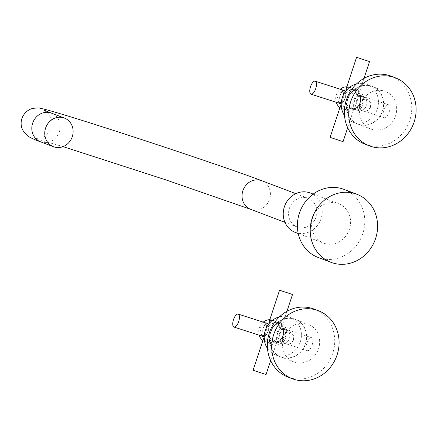 <?xml version="1.0" encoding="UTF-8"?>
<svg xmlns="http://www.w3.org/2000/svg" width="438" height="438" viewBox="0 0 438 438"><rect width="100%" height="100%" fill="white"/><g stroke="black" fill="none" stroke-linecap="round" stroke-linejoin="round"><path stroke-width="0.33" stroke-dasharray="2.19 1.64" d="M289.392 208.389A15.335 14.016 -69.2 0 1 308.177 198.337A15.335 14.016 -69.2 0 1 316.088 216.963A15.335 14.016 -69.2 0 1 297.298 227.015A15.335 14.016 -69.2 0 1 289.392 208.389M295.261 232.392A21.084 19.272 110.8 0 0 321.092 218.573A21.084 19.272 -69.2 0 0 310.219 192.961M312.732 217.533A21.084 19.272 110.8 0 0 323.605 243.139A21.084 19.272 110.8 0 0 349.436 229.326A21.084 19.272 110.8 0 0 338.558 203.714A21.084 19.272 110.8 0 0 312.732 217.533M344 189.375A36.42 33.288 110.8 0 1 362.784 233.613A36.42 33.288 -69.2 0 1 318.163 257.478M346.529 89.566L358.946 93.617L346.529 89.566M345.626 89.21L359.313 93.737L345.626 89.21L345.938 88.268M346.562 87.605L351.177 87.693L358.908 92.987L359.625 92.796L356.625 89.763L347.537 89.117M343.299 97.586A11.503 10.512 -69.2 0 1 357.392 90.047A11.503 10.512 -69.2 0 1 363.321 104.02A11.503 10.512 110.8 0 1 349.234 111.559A11.503 10.512 110.8 0 1 343.299 97.586M359.888 95.145C358.919 95.183 357.988 97.351 357.101 101.66C355.24 105.673 354.66 108.066 355.36 108.827C357.912 109.297 360.31 107.6 362.565 103.735C363.064 99.278 362.171 96.415 359.888 95.145L359.368 94.975A7.205 2.918 107.8 0 1 359.428 94.997A7.205 2.918 -72.2 0 1 359.921 102.804A7.205 2.918 -72.2 0 1 354.961 108.701A7.205 2.918 -72.2 0 1 354.9 108.679A7.205 2.918 107.8 0 1 354.408 100.871A7.205 2.918 107.8 0 1 359.368 94.975M336.198 102.268A11.503 10.512 110.8 0 1 336.324 94.942A11.503 10.512 -69.2 0 1 340.238 89.232M346.836 86.773A11.503 10.512 -69.2 0 1 350.411 87.403A11.503 10.512 -69.2 0 1 356.346 101.375A11.503 10.512 110.8 0 1 342.253 108.909L343.02 109.199L340.151 106.981M338.815 103.111L337.079 95.227L342.927 90.097M343.376 94.997L341.476 101.036M340.041 103.877A7.205 2.918 107.8 0 0 340.216 103.959A7.205 2.918 -72.2 0 0 340.277 103.981A7.205 2.918 -72.2 0 0 345.237 98.085A7.205 2.918 -72.2 0 0 344.744 90.277A7.205 2.918 107.8 0 0 344.684 90.261L344.224 90.113M339.499 103.33A7.205 2.918 107.8 0 1 339.702 96.229A7.205 2.918 107.8 0 1 343.677 90.337M340.392 103.62A6.822 2.765 107.8 0 1 339.893 96.141A6.822 2.765 107.8 0 1 344.569 90.622M344.783 90.715A6.822 2.765 107.8 0 1 345.067 98.101A6.822 2.765 107.8 0 1 340.55 103.653M339.937 107.644A11.503 10.512 110.8 0 0 342.253 108.909M355.36 108.827L354.961 108.701M341.279 106.264L348.467 111.268L353.707 110.688L353.28 110.004L343.02 109.199M350.592 107.972A7.665 7.008 110.8 0 1 346.639 98.659A7.665 7.008 -69.2 0 1 356.028 93.633A7.665 7.008 -69.2 0 1 359.987 102.946A7.665 7.008 110.8 0 1 350.592 107.972L357.107 110.442A7.665 7.008 110.8 0 0 366.496 105.416A7.665 7.008 -69.2 0 0 362.544 96.103A7.665 7.008 -69.2 0 0 353.148 101.129A7.665 7.008 110.8 0 0 357.107 110.442M344.498 115.544A20.126 18.396 110.8 0 0 352.689 122.093A20.126 18.396 110.8 0 0 377.342 108.903A20.126 18.396 -69.2 0 0 366.962 84.457L372.081 86.395A20.126 18.396 -69.2 0 1 382.462 110.841A20.126 18.396 110.8 0 1 357.802 124.031A20.126 18.396 110.8 0 1 347.422 99.585A20.126 18.396 -69.2 0 1 372.081 86.395M356.488 83.926A20.126 18.396 -69.2 0 1 366.962 84.457M370.28 106.932A6.132 5.606 110.8 0 0 367.115 99.481A6.132 5.606 110.8 0 0 359.603 103.499A6.132 5.606 110.8 0 0 362.768 110.951A6.132 5.606 110.8 0 0 370.28 106.932M370.515 107.02A6.132 5.606 110.8 0 0 367.351 99.568A6.132 5.606 110.8 0 0 359.833 103.587A6.132 5.606 110.8 0 0 362.998 111.038A6.132 5.606 110.8 0 0 370.515 107.02M372.311 86.483A20.126 18.396 -69.2 0 0 347.657 99.672A20.126 18.396 110.8 0 0 358.038 124.118A20.126 18.396 110.8 0 0 382.692 110.934A20.126 18.396 -69.2 0 0 372.311 86.483L385.199 91.372A20.126 18.396 110.8 0 0 360.54 104.562A20.126 18.396 110.8 0 0 370.92 129.007A20.126 18.396 110.8 0 0 395.58 115.818A20.126 18.396 110.8 0 0 385.199 91.372M390.975 76.141A36.42 33.288 110.8 0 1 409.76 120.379A36.42 33.288 -69.2 0 1 365.144 144.244M354.577 100.855A6.822 2.765 -72.2 0 0 355.076 108.334A6.822 2.765 -72.2 0 0 359.751 102.821A6.822 2.765 -72.2 0 0 359.253 95.342A6.822 2.765 -72.2 0 0 354.577 100.855M388.615 104.775A6.822 2.765 107.8 0 0 383.94 110.294A6.822 2.765 -72.2 0 0 384.438 117.773A6.822 2.765 -72.2 0 0 389.114 112.254A6.822 2.765 107.8 0 0 388.615 104.775L359.253 95.342M340.901 105.47L354.019 109.746L340.901 105.47M341.235 105.574L353.652 109.626L341.235 105.574M343.063 141.649L330.104 137.368M269.507 322.461L281.924 326.513L269.507 322.461M268.603 322.105L282.291 326.633L268.603 322.105L268.916 321.163M269.54 320.501L274.155 320.589L281.886 325.883L282.603 325.691L279.603 322.658L270.514 322.012M266.277 330.482A11.503 10.512 -69.2 0 1 280.369 322.948A11.503 10.512 -69.2 0 1 286.299 336.915A11.503 10.512 110.8 0 1 272.212 344.454A11.503 10.512 110.8 0 1 266.277 330.482M282.86 328.04C281.897 328.078 280.966 330.252 280.074 334.555C278.212 338.574 277.637 340.961 278.338 341.722C280.889 342.193 283.287 340.496 285.543 336.63C286.041 332.174 285.149 329.31 282.86 328.04L282.346 327.876A7.205 2.918 107.8 0 1 282.4 327.892A7.205 2.918 -72.2 0 1 282.899 335.7A7.205 2.918 -72.2 0 1 277.933 341.596A7.205 2.918 -72.2 0 1 277.878 341.574A7.205 2.918 107.8 0 1 277.385 333.772A7.205 2.918 107.8 0 1 282.346 327.876M259.176 335.169A11.503 10.512 110.8 0 1 259.301 327.838A11.503 10.512 -69.2 0 1 263.216 322.127M269.813 319.674A11.503 10.512 -69.2 0 1 273.389 320.298A11.503 10.512 -69.2 0 1 279.318 334.271A11.503 10.512 110.8 0 1 265.231 341.804L265.997 342.094L263.129 339.883M261.787 336.006L260.057 328.122L265.904 322.992M266.353 327.892L264.453 333.931M263.019 336.773A7.205 2.918 107.8 0 0 263.194 336.86A7.205 2.918 -72.2 0 0 263.254 336.877A7.205 2.918 -72.2 0 0 268.215 330.98A7.205 2.918 -72.2 0 0 267.722 323.178A7.205 2.918 107.8 0 0 267.662 323.156L267.202 323.009M262.477 336.225A7.205 2.918 107.8 0 1 262.68 329.124A7.205 2.918 107.8 0 1 266.649 323.233M263.369 336.515A6.822 2.765 107.8 0 1 262.871 329.037A6.822 2.765 107.8 0 1 267.547 323.523M267.76 323.616A6.822 2.765 107.8 0 1 268.045 330.997A6.822 2.765 107.8 0 1 263.523 336.554M262.915 340.54A11.503 10.512 110.8 0 0 265.231 341.804M278.338 341.722L277.933 341.596M264.256 339.16L271.445 344.164L276.685 343.589L276.258 342.899L265.997 342.094M273.569 340.868A7.665 7.008 110.8 0 1 269.616 331.555A7.665 7.008 -69.2 0 1 279.006 326.529A7.665 7.008 -69.2 0 1 282.964 335.842A7.665 7.008 110.8 0 1 273.569 340.868L280.079 343.337A7.665 7.008 110.8 0 0 289.474 338.317A7.665 7.008 -69.2 0 0 285.521 329.004A7.665 7.008 -69.2 0 0 276.126 334.024A7.665 7.008 110.8 0 0 280.079 343.337M267.476 348.44A20.126 18.396 110.8 0 0 275.661 354.988A20.126 18.396 110.8 0 0 300.32 341.799A20.126 18.396 -69.2 0 0 289.94 317.353L295.059 319.291A20.126 18.396 -69.2 0 1 305.439 343.742A20.126 18.396 110.8 0 1 280.78 356.932A20.126 18.396 110.8 0 1 270.399 332.48A20.126 18.396 -69.2 0 1 295.059 319.291M279.466 316.822A20.126 18.396 -69.2 0 1 289.94 317.353M293.257 339.828A6.132 5.606 110.8 0 0 290.093 332.376A6.132 5.606 110.8 0 0 282.581 336.395A6.132 5.606 110.8 0 0 285.74 343.846A6.132 5.606 110.8 0 0 293.257 339.828M293.487 339.915A6.132 5.606 110.8 0 0 290.328 332.464A6.132 5.606 110.8 0 0 282.811 336.483A6.132 5.606 110.8 0 0 285.976 343.934A6.132 5.606 110.8 0 0 293.487 339.915M295.289 319.384A20.126 18.396 -69.2 0 0 270.635 332.568A20.126 18.396 110.8 0 0 281.015 357.019A20.126 18.396 110.8 0 0 305.669 343.83A20.126 18.396 -69.2 0 0 295.289 319.384L308.177 324.268A20.126 18.396 110.8 0 0 283.517 337.457A20.126 18.396 110.8 0 0 293.898 361.903A20.126 18.396 110.8 0 0 318.557 348.719A20.126 18.396 110.8 0 0 308.177 324.268M313.953 309.036A36.42 33.288 110.8 0 1 332.738 353.274A36.42 33.288 -69.2 0 1 288.122 377.14M277.55 333.756A6.822 2.765 -72.2 0 0 278.053 341.229A6.822 2.765 -72.2 0 0 282.729 335.716A6.822 2.765 -72.2 0 0 282.225 328.237A6.822 2.765 -72.2 0 0 277.55 333.756M311.593 337.676A6.822 2.765 107.8 0 0 306.918 343.189A6.822 2.765 -72.2 0 0 307.416 350.668A6.822 2.765 -72.2 0 0 312.091 345.149A6.822 2.765 107.8 0 0 311.593 337.676L282.225 328.237M263.879 338.366L276.997 342.647L263.879 338.366M264.213 338.475L276.63 342.527L264.213 338.475M266.041 374.55L253.082 370.263M40.559 141.819A15.335 14.016 110.8 0 0 59.349 131.767A15.335 14.016 110.8 0 0 51.438 113.141M261.656 180.691A15.335 14.016 -69.2 0 1 269.567 199.317A15.335 14.016 -69.2 0 1 250.777 209.364M44.205 110.234L48.355 113.71L51.273 119.404L51.016 128.153C48.158 134.17 44.577 137.51 40.263 138.162L34.865 138.474L63.05 146.62M308.177 198.337L295.809 193.645M298.229 233.514L323.605 243.139M313.181 194.089L338.558 203.714M297.298 227.015L284.935 222.323M346.151 88.848L345.993 89.33M359.313 93.737L359.625 92.796M350.411 87.403L351.177 87.693M356.625 89.763L357.392 90.047M340.277 103.981L339.817 103.833M348.467 111.268L349.234 111.559M356.028 93.633L362.544 96.103M352.689 122.093L357.802 124.031M358.038 124.118L370.92 129.007M384.438 117.773L355.076 108.334M353.707 110.688L354.019 109.746M340.019 106.166L340.331 105.224M347.679 127.693L353.652 109.626M340.507 105.908L340.698 105.344M363.978 78.402L358.946 93.617M269.129 321.744L268.97 322.226M282.291 326.633L282.603 325.691M273.389 320.298L274.155 320.589M279.603 322.658L280.369 322.948M263.254 336.877L262.795 336.729M271.445 344.164L272.212 344.454M279.006 326.529L285.521 329.004M275.661 354.988L280.78 356.932M281.015 357.019L293.898 361.903M307.416 350.668L278.053 341.229M276.685 343.589L276.997 342.647M262.997 339.061L263.309 338.12M270.657 360.589L276.63 342.527M263.484 338.804L263.671 338.24M286.956 311.303L281.924 326.513"/><path stroke-width="0.66" d="M45.59 128.099A15.335 14.016 110.8 0 0 53.502 146.725A15.335 14.016 110.8 0 0 72.286 136.678A15.335 14.016 -69.2 0 0 64.375 118.052A15.335 14.016 -69.2 0 0 45.59 128.099M313.181 194.089L310.219 192.961A21.084 19.272 -69.2 0 0 284.388 206.78A21.084 19.272 110.8 0 0 295.261 232.392L298.229 233.514M330.991 262.346L318.163 257.478A36.42 33.288 -69.2 0 1 299.384 213.24A36.42 33.288 110.8 0 1 344 189.375L356.828 194.242A36.42 33.288 110.8 0 0 312.212 218.108A36.42 33.288 -69.2 0 0 330.991 262.346A36.42 33.288 -69.2 0 0 375.612 238.48A36.42 33.288 110.8 0 0 356.828 194.242M369.541 61.594L356.581 57.307L369.541 61.594L363.978 78.402M347.537 89.117L346.365 88.958L345.938 88.268L346.562 87.605M340.238 89.232A11.503 10.512 -69.2 0 1 346.836 86.773M342.927 90.097L344.284 90.129L343.376 94.997M341.476 101.036L339.817 103.833L338.815 103.111M340.041 103.877A7.205 2.918 107.8 0 1 339.499 103.33M343.677 90.337A7.205 2.918 107.8 0 1 344.443 90.206M315.207 81.189A6.822 2.765 107.8 0 1 315.705 88.668A6.822 2.765 -72.2 0 1 311.029 94.181A6.822 2.765 -72.2 0 1 310.531 86.702A6.822 2.765 107.8 0 1 315.207 81.189L344.569 90.622A6.822 2.765 107.8 0 1 344.783 90.715M340.55 103.653A6.822 2.765 107.8 0 1 340.392 103.62L311.029 94.181M336.198 102.268A11.503 10.512 110.8 0 0 339.937 107.644M340.151 106.981L340.019 106.166L341.279 106.264M356.488 83.926A20.126 18.396 -69.2 0 0 342.308 97.647A20.126 18.396 110.8 0 0 344.498 115.544M369.508 145.898L365.144 144.244A36.42 33.288 -69.2 0 1 346.359 100.006A36.42 33.288 110.8 0 1 390.975 76.141L395.339 77.794A36.42 33.288 110.8 0 0 350.723 101.66A36.42 33.288 -69.2 0 0 369.508 145.898A36.42 33.288 -69.2 0 0 414.124 122.032A36.42 33.288 110.8 0 0 395.339 77.794M340.507 105.908L330.104 137.368L343.063 141.649L347.679 127.693M292.518 294.489L279.559 290.202L292.518 294.489L286.956 311.303M270.514 322.012L269.337 321.853L268.916 321.163L269.54 320.501M263.216 322.127A11.503 10.512 -69.2 0 1 269.813 319.674M265.904 322.992L267.262 323.03L266.353 327.892M264.453 333.931L262.795 336.729L261.787 336.006M263.019 336.773A7.205 2.918 107.8 0 1 262.477 336.225M266.649 323.233A7.205 2.918 107.8 0 1 267.421 323.107M238.184 314.084A6.822 2.765 107.8 0 1 238.683 321.563A6.822 2.765 -72.2 0 1 234.007 327.076A6.822 2.765 -72.2 0 1 233.509 319.598A6.822 2.765 107.8 0 1 238.184 314.084L267.547 323.523A6.822 2.765 107.8 0 1 267.76 323.616M263.523 336.554A6.822 2.765 107.8 0 1 263.369 336.515L234.007 327.076M259.176 335.169A11.503 10.512 110.8 0 0 262.915 340.54M263.129 339.883L262.997 339.061L264.256 339.16M279.466 316.822A20.126 18.396 -69.2 0 0 265.28 330.542A20.126 18.396 110.8 0 0 267.476 348.44M292.48 378.793L288.122 377.14A36.42 33.288 -69.2 0 1 269.337 332.902A36.42 33.288 110.8 0 1 313.953 309.036L318.316 310.69A36.42 33.288 110.8 0 0 273.701 334.555A36.42 33.288 -69.2 0 0 292.48 378.793A36.42 33.288 -69.2 0 0 337.096 354.928A36.42 33.288 110.8 0 0 318.316 310.69M263.484 338.804L253.082 370.263L266.041 374.55L270.657 360.589M64.375 118.052L51.438 113.141A15.335 14.016 110.8 0 0 32.653 123.193A15.335 14.016 110.8 0 0 40.559 141.819L53.502 146.725M284.935 222.323L250.777 209.364A15.335 14.016 -69.2 0 1 242.871 190.738A15.335 14.016 -69.2 0 1 261.656 180.691C229.84 168.411 104.66 126.812 59.628 113.535C50.381 110.743 43.926 108.996 40.258 108.285C39.48 107.775 36.912 107.841 32.565 108.476C30.145 108.947 24.577 111.411 21.9 118.523C20.854 121.791 20.865 125.038 21.927 128.263L23.614 131.75L27.758 136.048C31.339 138.222 35.604 140.144 40.559 141.819M51.438 113.141L44.205 110.234M295.809 193.645L261.656 180.691M63.05 146.62L165.805 179.865L250.777 209.364M356.581 57.307L346.151 88.848M279.559 290.202L269.129 321.744"/></g></svg>
